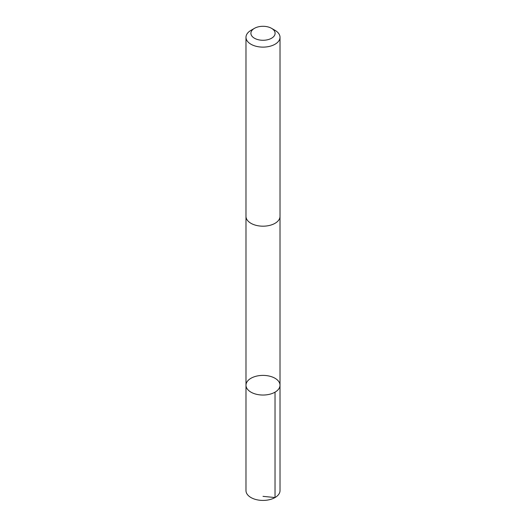 <?xml version="1.0" encoding="UTF-8"?>
<svg xmlns="http://www.w3.org/2000/svg" width="526" height="526" viewBox="0 0 526 526"><rect width="100%" height="100%" fill="white"/><g stroke="black" fill="none" stroke-linecap="round" stroke-linejoin="round"><path stroke-width="0.79" d="M269.404 376.116A17.01 9.823 180 0 1 280.01 385.216A17.01 9.823 180 0 1 263 395.039A17.01 9.823 180 0 1 245.99 385.216A17.01 9.823 180 0 1 269.404 376.116M245.984 490.6A17.016 9.823 0 0 0 256.596 499.7A17.016 9.823 0 0 0 280.016 490.6L280.01 385.216A17.01 9.823 180 0 1 263 395.039A17.01 9.823 180 0 1 245.99 385.216L245.984 490.6M254.439 28.345L250.968 30.35A17.016 9.823 0 0 0 245.984 37.3L245.984 216.357A17.016 9.823 0 0 0 256.596 225.463A17.016 9.823 0 0 0 280.016 216.357L280.016 37.3A17.016 9.823 0 0 0 275.032 30.35L271.561 28.345A12.105 6.989 0 0 0 254.439 28.345A12.105 6.989 0 0 0 258.444 39.759A12.105 6.989 0 0 0 273.086 37.149A12.105 6.989 0 0 0 271.561 28.345M245.984 37.3A17.016 9.823 0 0 0 256.596 46.4A17.016 9.823 0 0 0 280.016 37.3M263 496.353L275.032 497.543L275.032 392.166M245.99 216.633L245.99 385.216M280.01 216.633L280.01 385.216"/></g></svg>
